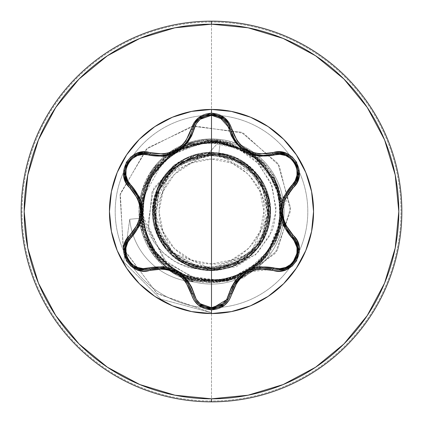 <?xml version="1.0" encoding="UTF-8"?>
<svg xmlns="http://www.w3.org/2000/svg" width="423" height="423" viewBox="0 0 423 423"><rect width="100%" height="100%" fill="white"/><g stroke="black" fill="none" stroke-linecap="round" stroke-linejoin="round"><path stroke-width="0.32" stroke-dasharray="2.12 1.59" d="M230.493 129.475L232.423 135.143M235.817 141.108L240.068 146.014M246.44 150.789L249.893 152.544M253.927 154.014L260.579 155.267M260.526 155.262L253.906 154.009M240.121 146.062L235.849 141.155M149.731 154.02L159.497 155.453L149.731 154.02L159.497 155.453L163.299 155.236M111.413 191.54A102.059 102.059 0 0 0 111.413 231.46M211.5 313.559A102.059 102.059 0 0 1 109.441 211.5A102.059 102.059 0 0 1 211.5 109.441A102.059 102.059 0 0 1 313.559 211.5A102.059 102.059 0 0 1 211.5 313.559M211.5 159.053L211.5 263.947C238.165 266.204 266.368 236.743 263.947 211.5C266.368 186.257 238.165 156.796 211.5 159.053A52.447 52.447 0 0 0 159.053 211.5A52.447 52.447 0 0 0 211.5 263.947L211.5 159.053L231.571 163.045L248.587 174.413L259.955 191.429L263.947 211.5L259.955 231.571L248.587 248.587L231.571 259.955L211.5 263.947L191.429 259.955L174.413 248.587L163.045 231.571L159.053 211.5L163.045 191.429L174.413 174.413L191.429 163.045L211.5 159.053M211.5 268.499C195.304 270.286 158.329 255.54 154.707 215.598C152.063 175.175 189.43 153.639 207.254 154.776L211.151 154.802L179.659 164.431L158.768 189.985L155.574 222.916L171.236 252.134L200.555 267.775L233.692 264.497L259.484 243.325L269.208 211.326L259.5 179.241L233.554 157.906L200.058 154.554L170.279 170.406L154.273 200.185L157.509 233.914L178.971 260.224L211.5 270.212L211.5 312.75L211.5 282.654L183.207 276.891L159.492 260.341L144.285 235.701L140.108 207.011L147.675 178.982L165.779 156.235L191.46 142.53L220.515 140.145L207.254 154.776L169.068 173.573L154.601 213.626L171.976 252.531L211.5 268.499L250.538 253.07L268.441 215.085L255.481 175.117L218.659 154.839L220.515 140.145L207.254 154.776L206.509 154.607L174.271 164.61L151.973 192.026L148.436 228.78L166.577 262.741L201.871 281.75L243.368 277.916L277.054 250.781L290.606 208.037L277.837 163.405L241.327 132.23L192.1 126.223L146.326 149.118L120.026 194.86L123.458 249.099L157.229 293.689L211.5 312.75L157.229 293.689L123.458 249.099L120.026 194.86L146.326 149.118L192.1 126.223L241.327 132.23L277.837 163.405L290.606 208.037L277.054 250.781L243.368 277.916L201.871 281.75L166.577 262.741L148.436 228.78L151.973 192.026L174.271 164.61L206.509 154.607L210.95 154.755L177.977 162.31L153.734 188.145L147.764 224.703L163.86 259.844L198.181 280.888L240.015 279.175L275.103 253.499L290.495 211.114L279.302 165.779L243.574 133.261L194.199 125.89L147.616 147.928L120.349 193.544L123.141 248.227L156.843 293.409L211.5 312.75L156.843 293.409L123.141 248.227L120.349 193.544L147.616 147.928L194.199 125.89L243.574 133.261L279.302 165.779L290.495 211.114L275.103 253.499L240.015 279.175L198.181 280.888L163.86 259.844L147.764 224.703L153.734 188.145L177.977 162.31L211.5 154.781L179.659 164.431L158.768 189.99L155.574 222.916L171.236 252.134L200.555 267.775L233.692 264.497L259.489 243.325L269.208 211.326L259.5 179.241L233.554 157.901L200.058 154.554L170.279 170.406L154.273 200.185L157.504 233.914L178.971 260.224L211.5 270.212L211.5 312.75L211.5 282.654L250.167 271.233L276.42 240.634L281.834 200.676L264.661 164.193L230.419 142.9L190.107 143.635L156.663 166.154L140.827 203.23L146.501 240.433L171.003 269.996L208.095 282.564L246.91 273.205L274.939 243.706L282.125 202.876L264.803 164.373L227.939 142.271L187.68 144.449L155.067 168.158L140.568 205.784L148.854 245.25L177.248 273.877L216.645 282.469L254.387 268.277L278.355 235.86L280.856 195.622L261.097 160.486L225.422 141.726L185.274 145.364L153.549 170.226L140.42 208.338L150.112 247.466L179.505 275.05L226.062 281.152L264.988 258.432L282.278 218.865L274.464 178.342L247.201 149.943L211.008 140.346L176.682 149.446L152.1 172.33L140.547 206.223L148.336 244.251L177.639 274.072L221.731 281.914L258.353 265.052L279.931 230.995L279.54 190.683L257.306 157.049L214.556 140.415L171.918 152.38L145.2 185.686L141.991 226.67L160.803 261.414L193.628 280.364L229.927 280.222L260.235 263.344L275.558 242.474L282.638 213.271L275.257 179.897L249.655 151.434L208.772 140.394L165.541 157.176L141.092 201.205L142.366 228.341L154.337 253.869L186.538 278.128L226.749 280.994L262.064 261.551L281.147 226.041L277.869 185.861L253.282 153.914L215.286 140.457L176.074 149.805L148.235 178.955L140.706 218.559L155.907 255.894L188.954 278.979L229.24 280.401L263.836 259.701L281.628 223.529L276.906 183.487L251.188 152.444L212.727 140.351L173.869 151.106L147.093 181.25L140.991 221.107L157.53 257.877L191.397 279.762L231.714 279.73L265.544 257.792L282.025 220.991L275.859 181.144L249.036 151.048L210.157 140.357L171.717 152.507L146.046 183.593L141.393 223.64L159.244 259.785L193.871 280.428L234.152 278.947L267.167 255.809L282.305 218.448L274.717 178.86L246.836 149.747L207.608 140.462L169.634 153.977L145.094 185.961L141.874 226.141L161.01 261.626L196.346 281.015L236.552 278.091L268.716 253.789L282.516 215.91L277.89 185.898L263.206 162.617L222.657 141.224L188.087 144.306L167.608 155.5L153.528 170.242L148.23 178.929L144.195 188.325L142.281 228.462C150.609 257.184 169.253 274.929 198.207 281.692L227.489 281.195L259.912 264.238L281.655 226.205L282.495 201.253L273.818 175.868C257.988 150.583 235.193 138.559 205.441 139.796L189.488 142.958C179.378 146.675 172.161 150.451 167.831 154.279C156.425 163.357 148.563 174.461 144.238 187.595L143.297 215.963L153.93 242.088L163.188 252.795L174.477 261.107C184.565 266.358 193.438 268.996 201.099 269.012C166.26 268.848 133.203 229.24 144.238 187.595L140.737 200.486L144.238 187.595C148.764 174.149 156.626 163.045 167.831 154.279L176.37 148.642L185.618 144.312L205.441 139.796L246.778 148.885L273.818 175.868L283.199 212.446L269.869 252.996L240.46 276.912L198.207 281.692C169.295 274.976 150.651 257.232 142.281 228.462C139.03 215.809 139.669 202.427 144.195 188.325L147.315 180.758L153.528 170.242L167.608 155.5C171.569 153.015 199.423 127.873 244.584 148.505C270.456 163.532 283.098 185.998 282.516 215.91L265.131 258.257L227.146 280.909L184.629 277.382L152.677 251.532L140.394 213.964L149.24 177.057L174.392 150.789L207.603 140.452L248.19 150.535L275.659 180.732L282.141 220.023L267.156 255.83L234.141 278.953L193.861 280.428L159.238 259.785L141.393 223.64L143.545 190.408L164.087 158.445L202.929 140.864L249.052 151.064L278.403 187.289L280.29 229.668L260.991 262.62L231.704 279.725L191.397 279.756L157.541 257.887L141.002 221.134L147.077 181.287L176.682 149.451L217.094 140.568L253.874 154.342L276.906 183.487L282.638 210.094L274.231 245.086L241.903 275.833L216.84 282.453L188.928 278.979L155.891 255.889L140.7 218.554L148.224 178.955L176.058 149.8L215.275 140.447L253.282 153.903L277.874 185.856L281.152 226.035L262.07 261.551L226.754 280.999L186.538 278.133L154.337 253.869L140.489 216.005L149.441 176.698L178.31 148.563L217.834 140.632L255.328 155.447L278.746 188.256L280.581 228.531L260.24 263.333L224.248 281.501L184.169 277.192L152.862 251.796L140.378 213.462L150.725 174.503L180.584 147.416L220.367 140.901L257.306 157.049L279.54 190.683L279.931 231L258.353 265.052L221.731 281.914L181.821 276.171L151.445 249.66L140.346 210.903L152.095 172.335L182.916 146.337L222.91 141.266L259.241 158.741L280.248 193.158L279.18 233.459L256.386 266.712L219.177 282.236L179.505 275.05L150.107 247.471L140.42 208.338L153.544 170.226L185.274 145.359L225.417 141.721L261.097 160.486L280.856 195.622L278.355 235.86L254.387 268.277L216.645 282.469L177.253 273.871L148.859 245.245L140.579 205.784L155.072 168.158L187.68 144.449L227.939 142.271L262.921 162.321L281.39 198.16L277.419 238.276L252.288 269.8L214.059 282.606L175.016 272.586L147.68 242.955L140.833 203.22L156.674 166.149L190.117 143.64L230.424 142.911L264.661 164.209L281.824 200.682L276.415 240.634L250.162 271.233L211.5 282.654C173.488 283.77 139.13 249.729 139.976 211.5C138.554 169.961 179.183 133.784 220.515 140.145L218.659 154.839L211.5 154.781L218.659 154.839C245.546 156.436 270.524 186.242 268.557 211.5C271.085 239.73 239.698 271.069 211.5 268.499L211.5 267.727A56.227 56.227 0 0 0 267.727 211.5A56.227 56.227 0 0 0 211.5 155.273A56.227 56.227 0 0 0 155.273 211.5A56.227 56.227 0 0 0 211.5 267.727L233.015 263.45L251.257 251.257L263.45 233.015L267.727 211.5L263.45 189.985L251.257 171.743L233.015 159.55L211.5 155.273L189.985 159.55L171.743 171.743L159.55 189.985L155.273 211.5L159.55 233.015L171.743 251.257L189.985 263.45L211.5 267.727M211.5 401.85A190.35 190.35 0 0 0 401.85 211.5A190.35 190.35 0 0 0 211.5 21.15A190.35 190.35 0 0 1 401.85 211.5A190.35 190.35 0 0 1 211.5 401.85A190.35 190.35 0 0 1 21.15 211.5A190.35 190.35 0 0 1 211.5 21.15A190.35 190.35 0 0 0 21.15 211.5A190.35 190.35 0 0 0 211.5 401.85M140.737 200.486L140.092 218.284L129.734 219.267L123.722 261.959L160.793 299.135L211.5 312.75L160.793 299.135L123.722 261.959L129.734 219.267L123.722 261.959L160.793 299.135L211.5 312.75L160.793 299.135L123.722 261.959L129.734 219.267L139.252 218.363C138.411 201.232 139.664 204.748 139.987 199.138L141.827 191.18L145.935 180.378L153.089 168.423L184.899 145.602L211.5 141.742L194.982 142.9L184.899 145.607L179.151 147.897L171.775 151.788L164.885 156.573L153.089 168.423A72.576 72.576 0 0 1 284.076 211.5A72.576 72.576 0 0 1 211.5 284.076A72.576 72.576 0 0 1 138.924 211.5A72.576 72.576 0 0 1 211.5 138.924A72.576 72.576 0 0 0 153.089 168.423L141.573 192.079L139.252 218.363C140.367 232.565 146.136 246.08 156.558 258.918L173.541 273.358C182.704 278.397 189.552 281.263 194.094 281.956A72.576 72.576 0 0 0 284.076 211.5A72.576 72.576 0 0 0 211.5 138.924L211.5 141.742L237.684 148.288L258.934 164.066L272.243 186.342L275.907 211.5L269.768 235.637L255.154 255.154L211.5 270.556L201.099 269.012L180.15 260.891L155.659 229.261L154.421 197.927L160.09 183.154L165.018 175.63L169.464 170.511L194.596 155.278L225.205 154.416L253.002 169.972L268.864 198.995C280.645 242.696 230.926 284.827 189.742 266.041C147.516 251.489 139.828 187.928 177.364 163.733C211.949 136.492 268.811 163.114 270.043 207.117C275.717 252.658 219.14 287.397 181.092 261.721L158.218 236.161L153.39 203.082L166.799 173.425L193.078 155.743L223.825 154.088L250.506 167.608L266.76 191.651L269.647 219.637L257.358 248.158L232.19 266.437L201.174 269.287L173.023 255.83L155.727 229.805L154.242 198.546L169.073 170.924L196.05 154.86L227.299 154.95L254.075 171.061L268.79 198.63L267.283 229.842L249.972 255.862L221.763 269.314L190.651 266.39L165.446 247.915L152.825 213.419L157.33 188.87L174.895 165.599L205.768 153.073L242.242 161.48L267.632 194.3L263.064 239.571L243.606 260.658L215.725 270.064L186.099 264.433L162.749 244.219L152.846 214.202L160.312 182.741L183.963 159.645L217.099 153.057L246.276 164.198L265.612 188.732L269.631 219.706L257.195 248.359L231.825 266.575L200.703 269.208L172.637 255.503L155.569 229.34L154.337 198.133L169.285 170.707L196.182 154.829L227.415 154.992L254.144 171.151L268.806 198.731L267.246 229.927L249.903 255.91L221.705 269.319L190.614 266.374L165.435 247.904L153.285 219.135L157.605 188.203L177.168 163.865L206.45 153.004L237.155 158.688L260.605 179.31L270.165 209.041L263.127 239.471L241.48 261.98L211.357 270.212L181.277 261.837L159.741 239.217L152.851 208.761L162.559 179.072L186.115 158.562L216.856 153.036L246.086 164.061L265.517 188.51L269.663 219.468L257.348 248.169L232.053 266.49L200.941 269.25L172.822 255.661L155.648 229.573L154.284 198.371L169.11 170.887L195.939 154.897L227.172 154.929L253.969 170.971L268.742 198.487L267.315 229.684L250.093 255.735L221.943 269.266L190.836 266.448L165.583 248.074L153.322 219.352L157.53 188.404L177.015 163.992L206.26 153.031L236.986 158.614L260.505 179.167L270.149 208.877L263.196 239.328L241.607 261.9L211.5 270.212L253.657 252.362L269.44 220.991L260.51 179.172C237.562 140.462 173.166 146.258 157.504 188.447C137.866 228.917 178.194 279.439 222.017 269.261C266.606 263.344 286.54 201.871 253.916 170.908L221.562 153.655L178.881 162.681L161.56 180.626L153.047 205.98L157.351 234.194L175.91 258.194L205.811 269.937L239.064 263.339L263.984 237.821L269.224 200.756L249.607 166.836L211.172 152.788L171.521 168.502L152.851 208.761C149.911 244.912 186.215 276.848 221.694 269.319C254.519 264.507 277.641 228.404 268.282 196.573L247.857 165.398L212.769 152.803L177.179 163.865L155.415 194.125L156.261 231.392L179.373 260.642L215.429 270.08L249.903 255.91C287.439 226.665 268.912 159.534 221.694 153.681C179.278 144.169 139.601 191.46 156.33 231.582C169.3 273.068 230.096 283.791 256.475 249.237C287.37 215.867 262.524 155.183 217.099 153.057C171.68 146.437 135.772 202.284 160.655 240.856C180.632 279.466 242.368 279.466 262.345 240.856C285.795 204.251 254.926 150.784 211.5 152.788C164.357 150.392 134.324 212.42 165.446 247.915L190.641 266.379L221.742 269.308L249.94 255.873L267.262 229.879L268.795 198.678L254.107 171.109L227.357 154.971L196.124 154.839L169.237 170.749L154.316 198.191L155.585 229.403L172.684 255.545L200.766 269.224L231.889 266.553L257.242 248.306L269.647 219.637C278.508 173.441 221.636 135.106 182.144 160.655C144.016 180.42 143.376 241.163 181.092 261.721C217.612 286.244 272.269 255.444 270.212 211.5C272.475 165.62 213.377 135.217 177.364 163.733L158.847 185.523L152.915 207.619L157.975 235.622L180.298 261.234L218.77 269.758L257.713 247.714L268.568 225.295L268.864 198.995C261.403 154.633 199.281 136.835 169.464 170.511C163.257 177.871 160.132 182.086 160.09 183.154L154.421 197.927L155.659 229.261C163.601 251.013 178.749 264.264 201.099 269.012L211.5 270.556L211.5 400.962A189.462 189.462 0 0 0 400.962 211.5A189.462 189.462 0 0 0 211.5 22.038A189.462 189.462 0 0 1 400.962 211.5A189.462 189.462 0 0 1 211.5 400.962L211.5 307.801A96.301 96.301 0 0 0 307.801 211.5A96.301 96.301 0 0 0 211.5 115.199L211.5 22.038L211.5 115.199A96.301 96.301 0 0 0 115.199 211.5A96.301 96.301 0 0 0 211.5 307.801L211.5 284.076A72.576 72.576 0 0 1 138.924 211.5A72.576 72.576 0 0 1 211.5 138.924L211.5 115.199L211.5 138.924A72.576 72.576 0 0 1 284.076 211.5A72.576 72.576 0 0 1 211.5 284.076L211.5 270.556L236.304 266.675L257.385 253.049L271.312 232.148C273.618 228.436 275.177 220.203 275.992 207.444L270.868 182.799L256.835 161.85C241.142 148.182 226.025 141.478 211.5 141.742L211.5 138.924A72.576 72.576 0 0 1 284.076 211.5A72.576 72.576 0 0 1 194.094 281.956L174.202 273.306L157.303 258.818L140.658 222.757L140.092 218.284L140.737 200.491M211.5 307.801A96.301 96.301 0 0 0 307.801 211.5A96.301 96.301 0 0 0 211.5 115.199A96.301 96.301 0 0 0 115.199 211.5A96.301 96.301 0 0 0 211.5 307.801M211.5 400.962A189.462 189.462 0 0 1 22.038 211.5A189.462 189.462 0 0 1 211.5 22.038A189.462 189.462 0 0 0 22.038 211.5A189.462 189.462 0 0 0 211.5 400.962M129.734 219.267A69.42 69.42 0 0 0 194.094 281.956L171.733 272.211L153.861 255.603L142.509 234.03L139.252 218.363L129.734 219.267A69.42 69.42 0 0 0 194.675 281.993L194.094 281.956A69.42 69.42 0 0 1 129.734 219.267L140.092 218.284L143.27 233.713L154.543 255.397L172.351 272.116L194.675 281.993A69.42 69.42 0 0 1 129.734 219.267M311.587 231.46A102.059 102.059 0 0 0 311.587 191.54M162.448 155.32L169.221 154.03M176.518 150.889L180.748 147.997M183.006 146.02L187.225 141.139L182.932 146.094M190.62 135.175L192.602 129.264L188.33 139.484M169.285 154.009L162.49 155.32M273.105 154.025L263.534 155.4M281.491 212.24L292.166 186.744L285.419 195.616M281.972 217.242L285.049 226.665L290.945 235.045M284.304 225.068L284.187 224.787M282.146 204.811L284.304 197.943M246.286 272.301L273.269 269.028L262.212 267.627M241.776 275.468L235.162 282.85L230.858 292.156M252.674 269.382L259.653 267.822M192.798 294.493L188.293 283.458L180.621 274.902M161.597 267.616L151.386 268.531M163.347 267.77L163.616 267.801M181.969 276.029L186.839 281.327M130.686 236.335L137.533 227.357M140.965 205.737L137.877 196.314L131.976 187.939M140.785 218.215L138.644 225.041M287.73 231.148L292.24 236.325M291.796 264.888L291.146 265.438M281.496 212.304L281.655 214.905M244.658 273.316L243.664 274.009M232.809 287.016L228.589 298.564M273.269 153.972L278.17 153.174M279.471 153.174L280.005 153.195M297.919 168.92L297.903 176.37M297.052 179.378L294.879 183.577M204.79 307.495L199.328 304.401M199.254 304.343L198.821 303.978M196.314 301.372L194.934 299.399M230.435 129.242L230.831 130.765M231.27 132.172L231.994 134.139M232.661 135.672L233.893 138.072M235.251 140.288L236.256 141.71M237.895 143.741L239.735 145.692M240.523 146.437L242.538 148.145M246.715 150.948L248.602 151.947M249.618 152.423L250.326 152.729M251.394 153.158L253.081 153.75M255.275 154.379L256.608 154.686M259.278 155.13L260.399 155.252M192.602 293.736L186.68 281.115M184.259 278.244L182.244 276.272M182.191 276.224L175.862 271.746M175.809 271.714L173.478 270.556M156.727 267.664L156.41 267.69M156.373 267.696L149.731 268.98M190.752 134.863L194.347 124.626M195.003 123.49L195.299 123.03M166.313 154.76L172.113 153.026M176.031 151.164L177.639 150.207M179.225 149.15L180.499 148.193M181.261 147.579L182.345 146.633M186.792 141.737L187.341 140.975M190.012 136.476L190.398 135.667M130.797 236.23L137.338 227.722M140.018 221.277L140.716 218.543M140.732 218.474L141.456 211.225M141.382 209.306L141.287 208.1M135.445 192.195L130.797 186.77M130.749 186.723L127.651 182.926M127 181.8L126.757 181.324M131.416 157.948L137.872 154.236M140.907 153.47L145.628 153.253"/><path stroke-width="0.63" d="M186.839 281.327L195.051 299.59L199.333 304.407L211.521 308.7L223.704 304.412L227.981 299.606L230.435 293.758L227.96 299.637L223.661 304.444L211.521 308.7L199.37 304.433L195.072 299.621L192.602 293.736C185.348 273.279 171.056 265.031 149.731 268.98A1.518 0.476 73.3 0 1 148.907 267.875L143.106 268.605L137.279 267.394L132.098 264.296L128.19 259.606L126.065 253.879L125.959 247.825L127.815 242.162L139.49 225.84L141.689 218.903L142.456 211.532L141.705 204.166L139.505 197.197L127.82 180.838L125.959 175.191L126.059 169.147L128.174 163.421L132.076 158.725L137.269 155.611L143.101 154.395L163.088 156.362L170.205 154.797L176.978 151.772L182.99 147.437L187.934 142.033L191.63 135.831L196.246 123.712L200.206 119.275L211.5 115.299L211.5 307.701L200.206 303.725L196.24 299.283L191.645 287.201L187.955 280.994L183.043 275.611L177.036 271.259L170.273 268.224L163.125 266.643L148.907 267.875A1.518 0.476 -106.7 0 0 149.731 268.98L144.148 269.8L163.347 267.77M294.006 238.244L292.166 236.256L295.688 240.708L297.776 246.049L296.93 257.501L289.723 266.501L278.831 269.837L284.489 268.996L289.718 266.501L296.946 257.459L297.771 246.027M297.766 245.985L295.666 240.671M295.598 240.56L294.038 238.286M232.423 135.143L234.702 139.437M234.776 139.553L235.817 141.108M240.068 146.014L242.247 147.918M242.358 148.002L243.13 148.6M243.135 148.605L246.44 150.789M249.893 152.544L253.927 154.014M253.906 154.009L252.372 153.517L242.374 148.018L240.121 146.062M235.849 141.155L234.786 139.574L227.981 123.394L223.667 118.562L227.96 123.368L230.435 129.242A1.518 0.476 -13.4 0 0 229.065 129.089L231.397 135.772L235.088 141.964L239.994 147.341L245.996 151.688L252.748 154.723L259.886 156.299L279.894 154.358L285.715 155.574L290.897 158.683L294.799 163.378L296.92 169.105L297.015 175.159L295.154 180.817L283.458 197.144L281.253 204.092L280.486 211.468L281.237 218.839L283.442 225.824L295.154 242.183L297.015 247.83L296.925 253.869L294.815 259.595L290.918 264.301L285.731 267.421L279.894 268.642L259.923 266.696L252.817 268.256L246.049 271.28L240.047 275.611L235.109 281.004L231.413 287.201L226.786 299.304L222.815 303.74L211.5 307.701L211.5 115.299L222.815 119.26L226.786 123.696L229.065 129.089A1.518 0.476 166.6 0 1 230.435 129.242C235.362 145.496 246.398 154.215 263.534 155.394L279.603 153.179L285.916 154.501L295.677 162.903L298.046 175.55L296.026 181.668L292.166 186.744L296.01 181.7L298.041 175.582L295.666 162.876L285.89 154.485M191.54 111.413A102.059 102.059 0 0 0 111.413 191.54M111.413 231.46A102.059 102.059 0 0 0 191.54 311.587M211.5 313.559A102.059 102.059 0 0 1 109.441 211.5A102.059 102.059 0 0 1 211.5 109.441L211.5 113.174L198.472 117.774L193.866 122.956L185.776 141.113L181.351 145.993L175.952 149.911L169.872 152.629L163.41 154.025L143.635 151.952L136.846 153.353L130.844 156.933L126.35 162.337L123.791 175.92L125.964 182.514L137.623 198.599L139.638 204.869L140.33 211.489L139.643 218.104L137.628 224.391L125.969 240.481L123.791 247.064L126.334 260.642L130.829 266.051L136.835 269.641L143.63 271.048L163.405 268.975L169.845 270.366L175.936 273.078L181.33 276.986L185.771 281.882L193.866 300.044L198.472 305.226L211.5 309.826L211.5 313.559L231.413 311.598L250.559 305.792L268.203 296.359L283.669 283.669L296.359 268.203L305.792 250.559L311.598 231.413L313.559 211.5L311.598 191.587L305.792 172.441L296.359 154.797L283.669 139.331L268.203 126.641L250.559 117.208L231.413 111.402L211.5 109.441L191.587 111.402L172.441 117.208L154.797 126.641L139.331 139.331L126.641 154.797L117.208 172.441L111.402 191.587L109.441 211.5L111.402 231.413L117.208 250.559L126.641 268.203L139.331 283.669L154.797 296.359L172.441 305.792L191.587 311.598L211.5 313.559L211.5 309.826L224.544 305.247L229.166 300.071L237.266 281.93L241.686 277.054L247.08 273.142L253.15 270.429L259.6 269.028L279.365 271.08L286.154 269.678L292.15 266.088L296.639 260.684L299.188 247.09L297.004 240.507L285.324 224.417L283.304 218.141L282.612 211.511L283.299 204.885L285.319 198.593L296.999 182.503L299.183 175.92L296.655 162.337L292.166 156.928L286.165 153.327L279.37 151.92L259.611 153.972L253.176 152.581L247.095 149.869L241.707 145.967L237.271 141.081L229.166 122.934L224.55 117.753L211.5 113.174L211.5 109.441A102.059 102.059 0 0 1 313.559 211.5A102.059 102.059 0 0 1 211.5 313.559M211.5 401.85A190.35 190.35 0 0 0 401.85 211.5A190.35 190.35 0 0 0 211.5 21.15L211.5 24.185A187.315 187.315 0 0 1 398.815 211.5A187.315 187.315 0 0 1 211.5 398.815L211.5 401.85A190.35 190.35 0 0 1 21.15 211.5A190.35 190.35 0 0 1 211.5 21.15A190.35 190.35 0 0 1 401.85 211.5A190.35 190.35 0 0 1 211.5 401.85L211.5 398.815A187.315 187.315 0 0 1 24.185 211.5A187.315 187.315 0 0 1 211.5 24.185L211.5 21.15A190.35 190.35 0 0 0 21.15 211.5A190.35 190.35 0 0 0 211.5 401.85M211.5 398.815L174.958 395.214L139.817 384.555L107.437 367.243L79.048 343.952L55.757 315.563L38.445 283.183L27.786 248.042L24.185 211.5L27.786 174.958L38.445 139.817L55.757 107.437L79.048 79.048L107.437 55.757L139.817 38.445L174.958 27.786L211.5 24.185L248.042 27.786L283.183 38.445L315.563 55.757L343.952 79.048L367.243 107.437L384.555 139.817L395.214 174.958L398.815 211.5L395.214 248.042L384.555 283.183L367.243 315.563L343.952 343.952L315.563 367.243L283.183 384.555L248.042 395.214L211.5 398.815M231.46 311.587A102.059 102.059 0 0 0 311.587 231.46M311.587 191.54A102.059 102.059 0 0 0 231.46 111.413M124.938 175.614L126.958 181.721L130.797 186.77L126.937 181.684L124.928 175.55L127.323 162.897L137.094 154.522L143.402 153.211L149.731 154.02L143.434 153.211L137.126 154.511L127.307 162.924L124.933 175.587M169.221 154.03L170.659 153.57M182.932 146.094L180.69 148.045L170.691 153.554L176.518 150.889M180.748 147.997L183.006 146.02M187.225 141.139L188.272 139.579L187.225 141.145M188.33 139.484L190.62 135.175M170.691 153.554L169.285 154.009M199.323 118.604L195.051 123.416L192.602 129.264L195.072 123.379L199.37 118.567L211.521 114.3L223.667 118.562M223.582 118.493L211.495 114.3L199.344 118.583M285.858 154.474L279.561 153.174L273.269 153.972A1.518 0.476 -106.6 0 1 274.088 155.082A1.518 0.476 73.4 0 0 273.269 153.972C291.706 147.035 307.394 174.302 292.166 186.744A1.518 0.476 46.7 0 0 291.621 185.48A1.518 0.476 -133.3 0 1 292.171 186.744C278.08 203.262 278.08 219.764 292.166 236.256L284.304 225.068M284.187 224.787L281.485 211.511L282.146 204.811M284.304 197.943L292.166 186.744A1.518 0.354 46.7 0 0 292.832 187.96A1.518 0.354 -133.3 0 1 292.166 186.744L294.879 183.577M291.146 265.438L278.831 269.837L273.269 269.028A1.518 0.476 106.6 0 0 274.088 267.918C290.971 274.442 305.713 248.824 291.621 237.52A1.518 0.476 133.3 0 0 292.166 236.256A1.518 0.476 -46.7 0 1 291.621 237.52C276.97 220.129 276.97 202.786 291.621 185.48C305.718 174.144 290.934 148.547 274.088 155.082C251.738 159.053 236.727 150.387 229.065 129.089C226.575 120.608 220.716 116.013 211.5 115.299C202.3 116.029 196.457 120.629 193.972 129.105A1.518 0.476 13.3 0 0 192.602 129.264A1.518 0.476 -166.7 0 1 193.972 129.105C186.242 150.488 171.215 159.159 148.907 155.125A1.518 0.476 106.7 0 1 149.731 154.02A1.518 0.476 -73.3 0 0 148.907 155.125C132.034 148.584 117.266 174.186 131.347 185.507C145.961 202.876 145.961 220.209 131.347 237.493C117.256 248.851 132.071 274.427 148.907 267.875C171.289 263.883 186.316 272.555 193.972 293.895C196.452 302.366 202.294 306.971 211.5 307.701C220.716 306.992 226.569 302.397 229.065 293.911C236.801 272.571 251.812 263.904 274.088 267.918A1.518 0.476 -73.4 0 1 273.269 269.028A1.518 0.354 106.6 0 0 272.549 270.207C292.356 277.721 309.266 248.454 292.832 235.04A1.518 0.354 133.3 0 0 292.166 236.256C305.094 246.889 295.735 270.9 278.831 269.837L273.269 269.028C251.955 265.105 237.673 273.348 230.435 293.758L236.198 281.374L246.514 272.163L252.674 269.382M259.653 267.822L273.269 269.028A1.518 0.354 -73.4 0 0 272.549 270.207C252.24 266.411 238.662 274.247 231.82 293.726A1.518 0.354 -166.6 0 0 230.435 293.758A1.518 0.476 13.4 0 1 229.065 293.911A1.518 0.476 -166.6 0 0 230.435 293.758A1.518 0.354 13.4 0 1 231.82 293.726C228.854 303.709 222.08 309.076 211.5 309.826C200.925 309.054 194.168 303.682 191.222 293.705A1.518 0.354 -13.3 0 1 192.602 293.736A1.518 0.476 166.7 0 0 193.972 293.895A1.518 0.476 -13.3 0 1 192.602 293.736A1.518 0.354 166.7 0 0 191.222 293.705C184.359 274.183 170.77 266.337 150.451 270.165A1.518 0.354 -106.7 0 0 149.731 268.98L144.148 269.8L133.256 266.464L126.049 257.464L125.197 246.017L127.286 240.682L130.797 236.23L127.307 240.655L125.208 245.975L126.043 257.448L133.256 266.464M163.616 267.801L176.502 272.105L181.969 276.029M133.277 266.479L138.501 268.965L144.148 269.8C127.26 270.979 117.901 246.598 130.797 236.23A1.518 0.476 -133.4 0 0 131.347 237.493A1.518 0.476 46.6 0 1 130.797 236.23A1.518 0.354 -133.4 0 0 130.131 235.019C113.724 248.412 130.612 277.694 150.451 270.165A1.518 0.354 73.3 0 0 149.731 268.98L144.148 269.8C127.217 270.847 117.901 246.847 130.797 236.23C144.851 219.733 144.851 203.246 130.797 186.77L138.638 197.948L141.456 211.489L140.785 218.215M138.644 225.041L130.797 236.23A1.518 0.354 46.6 0 0 130.131 235.019C143.577 219.326 143.577 203.648 130.131 187.981A1.518 0.354 -46.6 0 0 130.797 186.77A1.518 0.476 133.4 0 1 131.347 185.507A1.518 0.476 -46.6 0 0 130.797 186.77L130.749 186.723M292.24 236.325L298.273 250.479L291.796 264.888M281.655 214.905L287.529 230.858M246.286 272.301L244.658 273.316M243.664 274.009L232.809 287.016M278.17 153.174L279.471 153.174M280.005 153.195L285.668 154.406M285.916 154.501L295.619 162.797M295.666 162.876L297.919 168.92M297.903 176.37L297.052 179.378M228.589 298.564L211.521 308.7L204.79 307.495M198.821 303.978L196.314 301.372M194.934 299.399L192.798 294.493M230.831 130.765L231.27 132.172M231.994 134.139L232.661 135.672M233.893 138.072L235.251 140.288M236.256 141.71L237.895 143.741M239.735 145.692L240.523 146.437M242.538 148.145L246.715 150.948M248.602 151.947L249.618 152.423M250.326 152.729L251.394 153.158M253.081 153.75L255.275 154.379M256.608 154.686L259.278 155.13M260.399 155.252L263.534 155.394L273.269 153.972A1.518 0.354 -106.6 0 1 272.549 152.793A1.518 0.354 73.4 0 0 273.269 153.972L263.534 155.4M186.68 281.115L184.259 278.244M173.478 270.556L156.727 267.664M194.347 124.626L195.003 123.49M195.299 123.03L199.164 118.736M199.37 118.567L211.458 114.3M211.495 114.3L217.829 115.352M218.019 115.421L230.435 129.242A1.518 0.354 -13.4 0 0 231.82 129.274A1.518 0.354 166.6 0 1 230.435 129.242C227.251 109.837 195.791 109.827 192.602 129.264A1.518 0.354 -166.7 0 1 191.222 129.295A1.518 0.354 13.3 0 0 192.602 129.264C187.701 145.523 176.666 154.252 159.497 155.447L149.731 154.02A1.518 0.354 -73.3 0 0 150.451 152.835A1.518 0.354 106.7 0 1 149.731 154.02L145.628 153.253M163.299 155.236L166.313 154.76M172.113 153.026L176.031 151.164M177.639 150.207L179.225 149.15M180.499 148.193L181.261 147.579M182.345 146.633L186.792 141.737M187.341 140.975L190.012 136.476M190.398 135.667L190.752 134.863M137.338 227.722L140.018 221.277M141.456 211.225L141.382 209.306M141.287 208.1L138.638 197.948M138.591 197.832L135.445 192.195M127.651 182.926L127 181.8M126.757 181.324L124.97 175.815M124.928 175.556L127.26 163.003M127.307 162.924L131.416 157.948M137.872 154.236L140.907 153.47M292.166 236.256A1.518 0.354 -46.7 0 1 292.832 235.04C279.354 219.357 279.354 203.664 292.832 187.96C309.255 174.583 292.393 145.285 272.549 152.793C252.261 156.605 238.683 148.764 231.82 129.274C228.859 119.291 222.086 113.924 211.5 113.174C200.93 113.94 194.168 119.318 191.222 129.295C184.375 148.806 170.786 156.653 150.451 152.835C130.654 145.301 113.708 174.551 130.131 187.981A1.518 0.354 133.4 0 0 130.797 186.77C115.569 174.276 131.336 147.051 149.731 154.02M230.435 293.758C227.669 303.016 221.366 307.997 211.521 308.7C201.665 307.992 195.357 303.005 192.602 293.736"/></g></svg>
